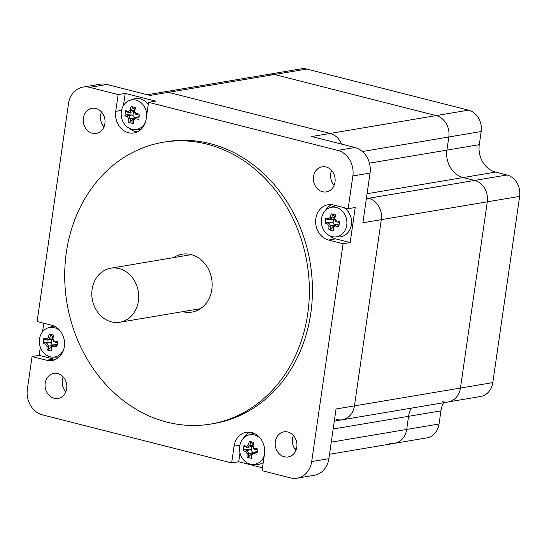 <?xml version="1.0" encoding="UTF-8"?>
<svg xmlns="http://www.w3.org/2000/svg" width="547" height="547" viewBox="0 0 547 547"><rect width="100%" height="100%" fill="white"/><g stroke="black" fill="none" stroke-linecap="round" stroke-linejoin="round"><path stroke-width="0.82" d="M173.625 257.616A29.36 25.005 80.4 0 1 182.151 254.198A29.36 25.005 80.4 0 1 191.142 254.587A29.36 25.005 80.4 0 1 212.161 284.242A29.36 25.005 80.4 0 1 191.901 312.098A29.36 25.005 80.4 0 1 182.719 311.66M262.471 467.788L238.718 461.75L231.641 462.94L42.516 414.872A21.531 18.338 80.4 0 1 27.35 389.307L32.068 356.555L39.152 355.365L40.328 347.188M42.543 331.803L43.781 323.209M32.068 356.555L46.618 360.254A18.01 15.337 80.4 0 0 52.129 360.494A18.01 15.337 80.4 0 0 64.56 343.407A18.01 15.337 80.4 0 0 51.664 325.219L37.121 321.52L68.505 103.691A21.531 18.338 80.4 0 1 83.117 87.076A21.531 18.338 80.4 0 1 89.708 87.363L118.145 94.59L125.222 93.4L155.642 101.133L148.565 102.323L337.684 150.391A21.531 18.338 80.4 0 1 352.849 175.956L348.131 208.708L355.215 207.518L350.162 242.553L343.085 243.743L328.535 240.044A18.01 15.337 80.4 0 1 315.646 221.856A18.01 15.337 80.4 0 1 328.07 204.769A18.01 15.337 80.4 0 1 333.581 205.009L348.131 208.708M89.708 87.363L106.904 84.47L150.049 95.438L168.462 92.34A18.01 15.337 -99.6 0 0 162.944 92.101A18.01 15.337 80.4 0 1 168.462 92.34L330.142 133.434A18.01 15.337 80.4 0 1 341.533 144.107A18.01 15.337 -99.6 0 0 330.142 133.434L311.728 136.531L354.88 147.499L337.684 150.391M362.408 151.519L448.82 136.976A18.01 15.337 -99.6 0 0 436.13 115.595L330.142 133.434L168.462 92.34L274.45 74.501A18.01 15.337 -99.6 0 0 268.939 74.262A18.01 15.337 80.4 0 1 274.45 74.501L436.13 115.595A18.01 15.337 80.4 0 1 448.82 136.976L446.926 150.117A23.097 19.671 -99.6 0 0 463.193 177.543L474.598 180.442L368.61 198.281L366.49 197.74L368.61 198.281A18.01 15.337 80.4 0 1 381.293 219.662A18.01 15.337 -99.6 0 0 368.61 198.281L366.36 198.657M352.849 175.956L370.046 173.064L362.887 222.759L381.293 219.662L354.456 405.888A18.01 15.337 80.4 0 1 342.237 419.775A18.01 15.337 -99.6 0 0 354.456 405.888L336.049 408.985L328.891 458.68L311.694 461.572A21.531 18.338 80.4 0 1 297.083 478.181A21.531 18.338 80.4 0 1 290.491 477.893L262.054 470.666L264.468 453.914A18.01 15.337 80.4 0 0 246.273 432.287A18.01 15.337 80.4 0 0 234.054 446.181L239.853 445.203M65.797 391.919A12.725 10.837 80.4 0 1 63.288 377.013M106.904 84.47A21.531 18.338 -99.6 0 0 100.313 84.183L83.117 87.076M103.992 126.863A12.725 10.837 80.4 0 1 101.482 111.964M370.046 173.064A21.531 18.338 -99.6 0 0 354.88 147.499M334.108 185.351A12.725 10.837 80.4 0 1 331.598 170.452M297.083 478.181L314.279 475.288A21.531 18.338 -99.6 0 0 328.891 458.68M295.913 450.407A12.725 10.837 80.4 0 1 293.404 435.501M125.222 93.4L123.478 105.503M148.565 102.323L146.152 119.075A18.01 15.337 80.4 0 1 133.926 132.969A18.01 15.337 80.4 0 1 115.732 111.349L118.145 94.59M129.372 128.326A18.01 15.337 -99.6 0 0 137.386 131.882M331.694 204.667A18.01 15.337 -99.6 0 0 325.287 210.65M329.499 235.641A18.01 15.337 -99.6 0 0 335.619 238.854L350.162 242.553M249.897 432.185A18.01 15.337 -99.6 0 0 243.49 438.168M239.989 452.943L238.718 461.75M231.641 462.94L234.054 446.181M343.085 243.743L311.694 461.572M57.729 373.539A12.725 10.837 80.4 0 1 66.837 386.387A12.725 10.837 80.4 0 1 58.057 398.462A12.725 10.837 80.4 0 1 45.257 387.714A12.725 10.837 80.4 0 1 53.832 373.369A12.725 10.837 80.4 0 1 57.729 373.539M95.923 108.484A12.725 10.837 80.4 0 1 105.031 121.331A12.725 10.837 80.4 0 1 96.251 133.406A12.725 10.837 80.4 0 1 83.452 122.658A12.725 10.837 80.4 0 1 92.026 108.313A12.725 10.837 80.4 0 1 95.923 108.484M287.845 432.021A12.725 10.837 80.4 0 1 296.953 444.875A12.725 10.837 80.4 0 1 288.173 456.943A12.725 10.837 80.4 0 1 275.38 446.195A12.725 10.837 80.4 0 1 283.955 431.856A12.725 10.837 80.4 0 1 287.845 432.021M326.039 166.972A12.725 10.837 80.4 0 1 335.147 179.819A12.725 10.837 80.4 0 1 326.368 191.894A12.725 10.837 80.4 0 1 313.575 181.146A12.725 10.837 80.4 0 1 322.149 166.801A12.725 10.837 80.4 0 1 326.039 166.972M163.314 142.241L166.391 141.728A142.883 121.701 80.4 0 1 310.115 262.437A142.883 121.701 80.4 0 1 213.809 423.535L210.739 424.055A142.883 121.701 80.4 0 1 166.999 422.147A142.883 121.701 80.4 0 1 64.71 277.821A142.883 121.701 80.4 0 1 163.314 142.241A142.883 121.701 80.4 0 1 307.038 262.95A142.883 121.701 80.4 0 1 210.739 424.055M39.152 355.365L53.695 359.058A18.01 15.337 -99.6 0 0 55.589 359.4M367.071 193.72L463.193 177.543A23.097 19.671 80.4 0 1 446.926 150.117L369.457 163.15M519.65 196.38L487.288 201.822A18.01 15.337 -99.6 0 0 474.598 180.442A18.01 15.337 80.4 0 1 487.288 201.822L460.451 388.049A18.01 15.337 80.4 0 1 448.232 401.942A18.01 15.337 -99.6 0 0 460.451 388.049L354.456 405.888L381.293 219.662L487.288 201.822L460.451 388.049L492.813 382.599L519.65 196.38A18.01 15.337 -99.6 0 0 506.966 174.999L495.561 172.1A23.097 19.671 80.4 0 1 479.288 144.668L481.182 131.533A18.01 15.337 -99.6 0 0 468.499 110.152L306.819 69.059A18.01 15.337 -99.6 0 0 301.308 68.819L147.287 94.734M333.164 428.998L408.568 416.315A23.097 19.671 80.4 0 1 411.248 408.165A23.097 19.671 -99.6 0 0 408.568 416.315L406.674 429.45A18.01 15.337 80.4 0 1 394.449 443.343A18.01 15.337 -99.6 0 0 406.674 429.45L331.27 442.14M334.299 421.115L342.237 419.775A18.01 15.337 80.4 0 1 336.72 419.535M442.714 401.703A18.01 15.337 80.4 0 0 448.232 401.942L480.594 396.493A18.01 15.337 -99.6 0 0 492.813 382.599M388.938 443.104A18.01 15.337 80.4 0 0 394.449 443.343L426.817 437.894A18.01 15.337 -99.6 0 0 439.036 424.007L440.93 410.865A23.097 19.671 80.4 0 1 443.617 402.715M306.819 69.059L274.45 74.501L436.13 115.595L468.499 110.152M440.93 410.865L408.568 416.315L406.674 429.45L439.036 424.007M495.561 172.1L463.193 177.543L474.598 180.442L506.966 174.999M481.182 131.533L448.82 136.976L446.926 150.117L479.288 144.668M252.482 445.962L251.839 446.455L251.285 450.29L250.533 449.805L246.936 450.407A24.109 4.444 -171.8 0 1 244.427 449.579L243.285 450.707A25.21 4.649 8.2 0 0 245.835 451.562L246.936 450.407A23.849 11.378 -127.6 0 0 248.735 453.449L252.345 452.861L252.434 452.225L253.391 452.472M245.835 451.562A24.834 11.849 52.4 0 0 247.141 453.757L248.735 453.449A24.109 11.829 -75.7 0 0 248.714 456.8L247.121 457.176A24.882 14.564 -9.7 0 0 251.675 458.331L251.244 457.442A24.109 11.829 104.3 0 1 251.285 454.106L251.695 454.913A24.834 5.374 -30.7 0 1 253.521 453.511L253.801 452.171A23.849 5.162 149.3 0 0 251.292 454.099M247.141 453.757A25.21 12.369 104.3 0 0 247.121 457.176M251.285 450.29L252.434 452.225M248.714 456.8L252.345 452.861M251.675 458.331A25.21 12.369 -75.7 0 1 251.695 454.913M257.234 452.834L257.411 451.555L253.801 452.171A24.109 4.444 -171.8 0 0 257.234 452.834L257.658 449.914A24.109 4.444 8.2 0 1 254.239 449.237L254.273 448.267A24.834 11.849 -127.6 0 1 252.967 446.072L252.427 446.202A23.849 11.378 52.4 0 0 254.225 449.224M253.521 453.511A25.21 4.649 8.2 0 0 257.035 454.201M257.794 448.957A25.21 4.649 -171.8 0 1 254.273 448.267M252.427 446.202L252.427 446.181A24.109 11.829 104.3 0 1 253.37 442.694L253.958 442.489A24.882 6.619 -156.8 0 0 251.627 441.853A24.882 6.619 -156.8 0 0 249.405 441.333L250.841 442.051A24.109 11.829 -75.7 0 0 249.89 445.538L248.413 444.909A24.834 5.374 149.3 0 0 246.594 446.318L247.367 447.48A23.849 5.162 -30.7 0 1 249.87 445.552M252.967 446.072A25.21 12.369 -75.7 0 1 253.958 442.489M249.405 441.333A25.21 12.369 104.3 0 0 248.413 444.909M247.367 447.48L247.36 447.487A24.109 4.444 8.2 0 1 244.851 446.66L244.044 445.463A24.882 21.162 115.9 0 0 243.285 450.707M246.594 446.318A25.21 4.649 -171.8 0 1 244.044 445.463M247.36 447.487L251.839 446.455M252.7 445.067L249.89 445.538M264.201 455.795A14.974 12.752 80.4 0 1 252.967 464.451A14.974 12.752 80.4 0 1 250.198 464.102A14.974 12.752 80.4 0 1 239.524 450.044A14.974 12.752 80.4 0 1 248.051 435.221A14.974 12.752 80.4 0 1 254.396 434.968A14.974 12.752 80.4 0 1 260.933 439.056M250.533 449.805L244.427 449.579M252.905 444.301L250.841 442.051M257.411 451.555L257.651 449.914M248.051 435.221L251.9 433.887A15.658 13.34 80.4 0 1 254.143 433.354M263.21 462.653A15.658 13.34 80.4 0 1 257.042 464.458L252.967 464.451M46.816 343.092A24.109 4.444 -171.8 0 1 44.307 342.265L43.165 343.393A25.21 4.649 8.2 0 0 45.716 344.248L46.816 343.092L50.413 342.49L52.314 344.918L52.225 345.547L48.628 346.148A23.849 11.378 -127.6 0 1 46.823 343.113M45.716 344.248A24.834 11.849 52.4 0 0 47.021 346.442L48.615 346.135A24.109 11.829 -75.7 0 0 48.594 349.485L47.001 349.861A24.882 14.564 -9.7 0 0 51.555 351.017L51.124 350.128A24.109 11.829 104.3 0 1 51.165 346.791L51.575 347.605A24.834 5.374 -30.7 0 1 53.394 346.196L53.681 344.856A23.849 5.162 149.3 0 0 51.172 346.784M47.021 346.442A25.21 12.369 104.3 0 0 47.001 349.861M48.594 349.485L52.225 345.547M51.555 351.017A25.21 12.369 -75.7 0 1 51.575 347.605M53.681 344.856L53.702 344.842A24.109 4.444 -171.8 0 0 57.114 345.519L57.538 342.6A24.109 4.444 8.2 0 1 54.119 341.923L54.153 340.952A24.834 11.849 -127.6 0 1 52.847 338.757L52.307 338.887A23.849 11.378 52.4 0 0 54.105 341.909M53.394 346.196A25.21 4.649 8.2 0 0 56.915 346.887M53.702 344.842L57.291 344.241L57.531 342.6M57.114 345.519L57.291 344.241M57.674 341.643A25.21 4.649 -171.8 0 1 54.153 340.952M52.307 338.887L52.307 338.866A24.109 11.829 104.3 0 1 53.25 335.379L53.838 335.174A24.882 6.619 -156.8 0 0 51.507 334.538A24.882 6.619 -156.8 0 0 49.285 334.019L50.721 334.737A24.109 11.829 -75.7 0 0 49.77 338.224L48.293 337.595A24.834 5.374 149.3 0 0 46.474 339.003L47.247 340.166A23.849 5.162 -30.7 0 1 49.75 338.237M52.847 338.757A25.21 12.369 -75.7 0 1 53.838 335.174M49.285 334.019A25.21 12.369 104.3 0 0 48.293 337.595M52.362 338.648L50.837 339.571L47.247 340.166A24.109 4.444 8.2 0 1 44.731 339.345L43.924 338.149A24.882 21.162 115.9 0 0 43.165 343.393M46.474 339.003A25.21 4.649 -171.8 0 1 43.924 338.149M52.58 337.752L49.77 338.224M63.767 349.294A14.974 12.752 80.4 0 1 52.847 357.143A14.974 12.752 80.4 0 1 50.078 356.788A14.974 12.752 80.4 0 1 39.405 342.73A14.974 12.752 80.4 0 1 47.931 327.906A14.974 12.752 80.4 0 1 54.276 327.653A14.974 12.752 80.4 0 1 60.813 331.749M50.413 342.49L44.307 342.265M52.785 336.986L50.721 334.737M51.719 339.14L51.165 342.983M52.314 344.918L53.271 345.157M47.931 327.906L51.78 326.573A15.658 13.34 80.4 0 1 54.023 326.039M59.22 356.911A15.658 13.34 80.4 0 1 56.922 357.143L52.847 357.143M334.279 218.444L333.636 218.937L333.089 222.773L332.33 222.287L328.74 222.889A24.109 4.444 -171.8 0 1 326.231 222.061L325.082 223.19A25.21 4.649 8.2 0 0 327.632 224.038L328.74 222.889A23.849 11.378 -127.6 0 0 330.532 225.932L328.938 226.239A25.21 12.369 104.3 0 0 328.918 229.651A24.882 14.564 -9.7 0 0 333.472 230.813L333.048 229.925A24.109 11.829 104.3 0 1 333.082 226.588L333.492 227.395A24.834 5.374 -30.7 0 1 335.318 225.993L335.598 224.646A23.849 5.162 149.3 0 0 333.089 226.581M327.632 224.038A24.834 11.849 52.4 0 0 328.938 226.239M330.532 225.932L330.552 225.945A24.109 11.829 -75.7 0 0 330.511 229.282L328.918 229.651M330.552 225.945L334.142 225.337L334.231 224.708L335.188 224.954M333.089 222.773L334.231 224.708M330.511 229.282L334.142 225.337M333.472 230.813A25.21 12.369 -75.7 0 1 333.492 227.395M335.598 224.646L335.619 224.639A24.109 4.444 -171.8 0 0 339.031 225.316L339.455 222.397A24.109 4.444 8.2 0 1 336.036 221.72L336.07 220.749A24.834 11.849 -127.6 0 1 334.771 218.547L334.231 218.677A23.849 11.378 52.4 0 0 336.022 221.706M335.318 225.993A25.21 4.649 8.2 0 0 338.839 226.684M335.619 224.639L339.208 224.031L339.448 222.397M339.031 225.316L339.208 224.031M339.591 221.439A25.21 4.649 -171.8 0 1 336.07 220.749M334.224 218.663L334.231 218.677A24.109 11.829 104.3 0 1 335.167 215.176L335.755 214.971A24.882 6.619 -156.8 0 0 333.424 214.328A24.882 6.619 -156.8 0 0 331.202 213.815L332.638 214.533A24.109 11.829 -75.7 0 0 331.694 218.021L330.217 217.391A24.834 5.374 149.3 0 0 328.391 218.793L329.164 219.962A23.849 5.162 -30.7 0 1 331.673 218.027L334.497 217.549M334.771 218.547A25.21 12.369 -75.7 0 1 335.755 214.971M331.202 213.815A25.21 12.369 104.3 0 0 330.217 217.391M333.636 218.937L329.164 219.962A24.109 4.444 8.2 0 1 326.648 219.142L325.841 217.938A24.882 21.162 115.9 0 0 325.082 223.19M328.391 218.793A25.21 4.649 -171.8 0 1 325.841 217.938M331.995 236.584A14.974 12.752 80.4 0 1 321.321 222.52A14.974 12.752 80.4 0 1 329.848 207.703A14.974 12.752 80.4 0 1 336.193 207.45A14.974 12.752 80.4 0 1 346.894 223.634A14.974 12.752 80.4 0 1 334.764 236.933A14.974 12.752 80.4 0 1 331.995 236.584M332.33 222.287L326.231 222.061M334.702 216.783L332.638 214.533M329.848 207.703L333.697 206.363A15.658 13.34 80.4 0 1 336.576 205.768M343.926 207.634A15.658 13.34 80.4 0 1 351.29 225.186A15.658 13.34 80.4 0 1 338.839 236.933L334.764 236.933M134.159 111.13L133.516 111.622L132.969 115.458L132.21 114.973L128.62 115.574A24.109 4.444 -171.8 0 1 126.111 114.747L124.962 115.875A25.21 4.649 8.2 0 0 127.513 116.723L128.62 115.574A23.849 11.378 -127.6 0 0 130.412 118.617L134.022 118.022L134.111 117.393L135.068 117.639M127.513 116.723A24.834 11.849 52.4 0 0 128.819 118.925L130.412 118.617A24.109 11.829 -75.7 0 0 130.391 121.967L128.798 122.337A24.882 14.564 -9.7 0 0 133.352 123.499L132.928 122.61A24.109 11.829 104.3 0 1 132.962 119.273L133.372 120.08A24.834 5.374 -30.7 0 1 135.198 118.678L135.478 117.331A23.849 5.162 149.3 0 0 132.969 119.267M128.819 118.925A25.21 12.369 104.3 0 0 128.798 122.337M132.969 115.458L134.111 117.393M130.391 121.967L134.022 118.022M133.352 123.499A25.21 12.369 -75.7 0 1 133.372 120.08M138.911 118.002L139.088 116.716L135.478 117.331A24.109 4.444 -171.8 0 0 138.911 118.002L139.335 115.082A24.109 4.444 8.2 0 1 135.916 114.405L135.95 113.434A24.834 11.849 -127.6 0 1 134.651 111.232L134.111 111.369A23.849 11.378 52.4 0 0 135.902 114.391M135.198 118.678A25.21 4.649 8.2 0 0 138.719 119.369M139.471 114.125A25.21 4.649 -171.8 0 1 135.95 113.434M134.111 111.369L134.104 111.349A24.109 11.829 104.3 0 1 135.047 107.862L135.635 107.656A24.882 6.619 -156.8 0 0 133.304 107.021A24.882 6.619 -156.8 0 0 131.082 106.501L132.518 107.219A24.109 11.829 -75.7 0 0 131.574 110.706L130.097 110.077A24.834 5.374 149.3 0 0 128.272 111.479L129.044 112.648A23.849 5.162 -30.7 0 1 131.553 110.713M134.651 111.232A25.21 12.369 -75.7 0 1 135.635 107.656M131.082 106.501A25.21 12.369 104.3 0 0 130.097 110.077M129.044 112.648L129.037 112.655A24.109 4.444 8.2 0 1 126.528 111.827L125.721 110.631A24.882 21.162 115.9 0 0 124.962 115.875M128.272 111.479A25.21 4.649 -171.8 0 1 125.721 110.631M129.037 112.655L133.516 111.622M134.377 110.234L131.574 110.706M145.564 121.776A14.974 12.752 80.4 0 1 134.644 129.618A14.974 12.752 80.4 0 1 131.875 129.27A14.974 12.752 80.4 0 1 121.202 115.205A14.974 12.752 80.4 0 1 129.728 100.388A14.974 12.752 80.4 0 1 136.073 100.135A14.974 12.752 80.4 0 1 146.774 114.72M132.21 114.973L126.111 114.747M134.583 109.468L132.518 107.219M139.088 116.716L139.328 115.082M129.728 100.388L133.577 99.055A15.658 13.34 80.4 0 1 148.237 104.566M141.017 129.386A15.658 13.34 80.4 0 1 138.719 129.618L134.644 129.618M104.067 270.58A27.405 23.336 -99.6 0 0 93.188 303.12A27.405 23.336 -99.6 0 0 119.807 322.245A27.405 23.336 -99.6 0 0 138.275 291.353A27.405 23.336 -99.6 0 0 110.713 268.201A27.405 23.336 -99.6 0 0 104.067 270.58M296.665 447.959L294.409 448.342M115.732 111.349L121.53 110.371M328.535 240.044L335.619 238.854M46.618 360.254L53.695 359.058M448.232 401.942L342.237 419.775M394.449 443.343L329.52 454.27M119.807 322.245L200.428 308.679M110.713 268.201L191.334 254.635"/></g></svg>
